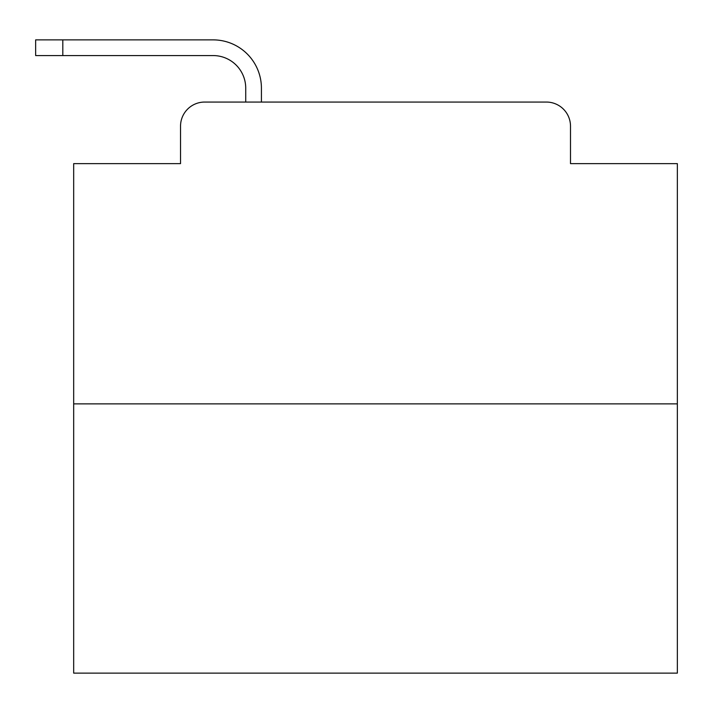 <?xml version="1.0" encoding="UTF-8"?>
<svg xmlns="http://www.w3.org/2000/svg" width="713" height="713" viewBox="0 0 713 713"><rect width="100%" height="100%" fill="white"/><g stroke="black" fill="none" stroke-linecap="round" stroke-linejoin="round"><path stroke-width="1.07" d="M180.532 126.201L180.532 163.625L180.532 126.201A24.144 24.144 0 0 1 204.676 102.057L245.727 102.057L245.727 88.171A32.602 32.602 0 0 0 213.125 55.569L35.65 55.569L35.65 39.875L213.125 39.875A48.297 48.297 0 0 1 261.421 88.171L261.421 102.057L281.341 102.057M677.35 403.888L73.68 403.888L73.68 673.125L677.35 673.125L677.35 163.625L570.498 163.625L570.498 126.201A24.144 24.144 0 0 0 546.354 102.057L204.676 102.057M73.68 403.888L73.68 163.625L180.532 163.625M469.689 102.057L546.354 102.057M570.498 163.625L570.498 126.201M245.727 88.171A32.602 32.602 0 0 0 213.125 55.569A32.602 32.602 0 0 1 245.727 88.171A32.602 32.602 0 0 0 213.125 55.569A32.602 32.602 0 0 1 245.727 88.171A32.602 32.602 0 0 0 213.125 55.569A32.602 32.602 0 0 1 245.727 88.171A32.602 32.602 0 0 0 213.125 55.569A32.602 32.602 0 0 1 245.727 88.171A32.602 32.602 0 0 0 213.125 55.569A32.602 32.602 0 0 1 245.727 88.171A32.602 32.602 0 0 0 213.125 55.569A32.602 32.602 0 0 1 245.727 88.171A32.602 32.602 0 0 0 213.125 55.569A32.602 32.602 0 0 1 245.727 88.171A32.602 32.602 0 0 0 213.125 55.569A32.602 32.602 0 0 1 245.727 88.171A32.602 32.602 0 0 0 213.125 55.569A32.602 32.602 0 0 1 245.727 88.171A32.602 32.602 0 0 0 213.125 55.569A32.602 32.602 0 0 1 245.727 88.171A32.602 32.602 0 0 0 213.125 55.569A32.602 32.602 0 0 1 245.727 88.171A32.602 32.602 0 0 0 213.125 55.569A32.602 32.602 0 0 1 245.727 88.171A32.602 32.602 0 0 0 213.125 55.569A32.602 32.602 0 0 1 245.727 88.171A32.602 32.602 0 0 0 213.125 55.569A32.602 32.602 0 0 1 245.727 88.171A32.602 32.602 0 0 0 213.125 55.569A32.602 32.602 0 0 1 245.727 88.171A32.602 32.602 0 0 0 213.125 55.569A32.602 32.602 0 0 1 245.727 88.171A32.602 32.602 0 0 0 213.125 55.569A32.602 32.602 0 0 1 245.727 88.171A32.602 32.602 0 0 0 213.125 55.569A32.602 32.602 0 0 1 245.727 88.171A32.602 32.602 0 0 0 213.125 55.569A32.602 32.602 0 0 1 245.727 88.171M62.815 39.875L213.125 39.875L62.815 39.875L213.125 39.875L62.815 39.875L213.125 39.875L62.815 39.875L213.125 39.875L62.815 39.875L213.125 39.875L62.815 39.875L213.125 39.875L62.815 39.875L213.125 39.875L62.815 39.875L213.125 39.875L62.815 39.875L213.125 39.875L62.815 39.875L213.125 39.875L62.815 39.875L213.125 39.875L62.815 39.875L213.125 39.875L62.815 39.875L213.125 39.875L62.815 39.875L213.125 39.875L62.815 39.875L213.125 39.875L62.815 39.875L213.125 39.875L62.815 39.875L213.125 39.875L62.815 39.875L213.125 39.875L62.815 39.875L213.125 39.875L62.815 39.875L62.815 55.569"/></g></svg>
